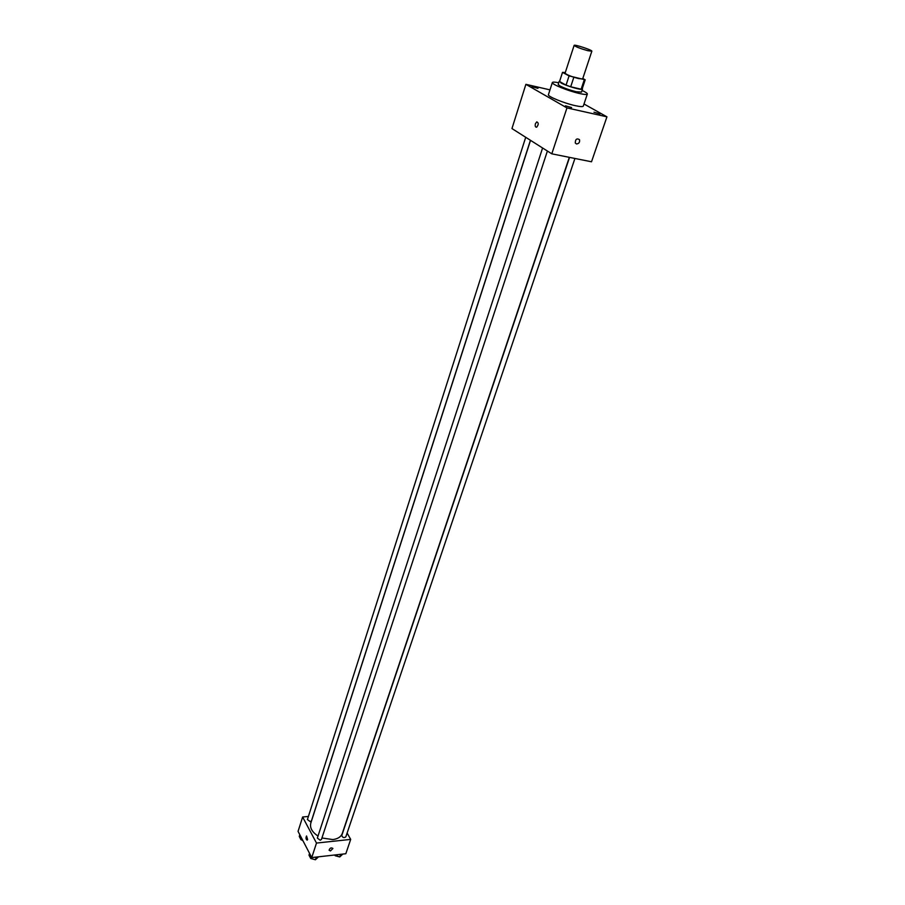 <?xml version="1.0" encoding="UTF-8"?>
<svg xmlns="http://www.w3.org/2000/svg" width="905" height="905" viewBox="0 0 905 905"><rect width="100%" height="100%" fill="white"/><g stroke="black" fill="none" stroke-linecap="round" stroke-linejoin="round"><path stroke-width="1.36" d="M587.798 50.691C580.173 48.531 575.614 46.755 574.132 45.374C574.109 44.085 592.639 50.171 591.847 51.2L587.798 50.691M591.847 51.2L582.639 78.961L578.578 78.588C570.998 76.506 566.496 74.708 565.082 73.181L574.132 45.374M585.162 79.844L582.153 88.95L585.196 79.798L582.797 78.475M565.297 72.513L562.514 72.377L569.075 75.907L585.196 79.798M562.514 72.377L559.539 81.541L566.055 85.127L569.075 75.907M573.736 77.559L570.704 86.778L581.146 89.21L584.189 80.047M570.704 86.778L566.055 85.127M559.539 81.541L562.525 72.343M582.153 88.95L581.146 89.21M559.663 81.145L560.919 82.887C566.281 85.998 582.628 90.658 582.526 89.075L582.277 88.577M582.526 89.075L581.508 92.106L576.1 91.699C569.675 90.093 564.29 88.17 559.923 85.952L558.181 84.437L559.177 81.393M582.062 90.432C585.693 92.129 587.458 93.328 587.334 94.041C586.926 94.765 584.234 94.561 579.257 93.441C568.046 90.953 551.156 84.086 552.344 82.536C552.672 81.903 554.799 81.97 558.724 82.762M587.334 94.041L583.295 106.123C582.865 106.892 580.173 106.733 575.207 105.647C564.019 103.238 547.22 96.315 548.43 94.663L552.344 82.536M600.049 113.928L593.985 112.209L600.049 113.928M571.609 107.559L565.421 105.817L571.609 107.559M537.966 88.362L531.959 86.676L537.966 88.362M549.98 89.867L525.884 84.335L566.96 107.91L606.938 116.824L584.008 103.996M525.884 84.335L511.959 128.567L551.801 153.827L591.508 161.78L606.938 116.824M551.801 153.827L566.96 107.91M535.409 123.736C534.912 126.146 535.33 127.3 536.676 127.186C538.69 124.551 538.724 122.786 536.756 121.881L535.409 123.736C534.912 126.146 535.33 127.3 536.676 127.186C538.701 124.551 538.724 122.786 536.767 121.881L535.409 123.736M576.508 143.974L575.286 143.013C575.354 139.212 576.757 138.092 579.494 139.653C579.958 142.232 578.962 143.68 576.508 143.974L575.286 143.013C575.354 139.212 576.757 138.092 579.494 139.653C579.958 142.232 578.962 143.669 576.508 143.974M569.324 157.346L342.271 833.494C340.97 836.887 337.825 838.924 332.814 839.569L321.931 837.985M318.017 836.05C312.089 832.114 309.68 827.804 310.8 823.143L530.522 140.332M569.55 157.391L341.785 835.496C342.565 837.645 343.911 838.098 345.823 836.876L574.924 158.466M530.432 140.275L311.467 820.824L310.211 821.616L307.417 819.534L525.715 137.288M547.389 151.033L321.456 839.433L320.2 840.247L317.35 838.098L542.593 147.99M308.401 816.446L302.632 817L316.49 843.064L350.688 839.399L347.124 833.03M316.49 843.064L311.75 857.589L298.062 831.378L302.632 817M307.621 839.478L307.18 840.123C305.879 839.331 305.664 837.94 306.546 835.971L307.621 839.478L306.546 835.971C305.664 837.94 305.879 839.331 307.18 840.123M311.75 857.589L345.823 853.732L350.688 839.399M330.472 850.938L329.092 850.236C329.918 847.94 331.196 847.363 332.904 848.471L330.472 850.938L329.092 850.236C329.918 847.94 331.185 847.363 332.904 848.471L330.472 850.926M334.748 854.987L339.737 856.967L342.78 854.082M335.144 855.723L335.416 854.908M339.737 856.967L340.631 854.32M338.787 856.707L335.563 855.836M309.567 853.404L309.001 855.135L310.754 858.494L315.404 859.75L318.537 856.82M310.754 858.494L311.32 856.764M315.404 859.75L316.275 857.08M314.465 859.501L311.263 858.63M299.804 834.715L299.261 836.424L300.958 839.693L302.643 840.145M300.958 839.693L301.512 837.973M302.983 840.813L301.456 839.817"/></g></svg>
